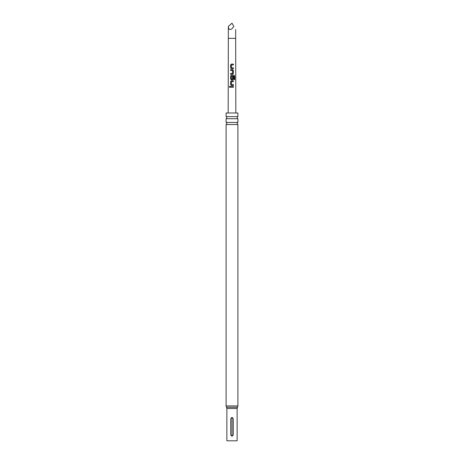 <?xml version="1.0" encoding="UTF-8"?>
<svg xmlns="http://www.w3.org/2000/svg" width="464" height="464" viewBox="0 0 464 464"><rect width="100%" height="100%" fill="white"/><g stroke="black" fill="none" stroke-linecap="round" stroke-linejoin="round"><path stroke-width="0.7" d="M229.309 86.82L229.732 86.287L230.19 86.82L229.726 87.348L229.309 86.82M229.761 87.348L229.39 86.82L229.767 86.292M237.887 116.615L226.113 116.615A1.166 1.166 0 0 1 226.113 118.703L237.887 118.703A1.166 1.166 0 0 1 237.887 116.615L237.887 112.996L226.113 112.996L226.113 116.615M237.887 122.45L226.113 122.45A1.166 1.166 0 0 1 226.113 124.532L237.887 124.532A1.166 1.166 0 0 1 237.887 122.45L237.887 118.703M230.637 70.534L230.643 69.675L232.626 69.675L233.369 70.476L233.38 73.48L232.632 74.275L230.608 74.275L230.602 73.422L232.51 73.422L232.563 70.592L230.596 70.534L230.602 69.675L232.626 69.675M232.621 79.849L231.374 79.849L230.591 79.048L230.602 76.05L231.379 75.249L234.03 75.249L234.685 76.05L234.685 79.651L233.978 79.651L233.978 76.258L231.495 76.2L231.432 79.025L232.505 79.083L232.568 76.589L233.375 76.589L233.369 79.048L232.621 79.849L233.369 79.048M233.839 26.378C236.182 30.438 236.182 30.438 233.839 26.378L232 28.71C229.784 30.276 228.561 29.505 228.329 26.378L232 23.2L233.839 26.378M232 64.107L233.375 64.107L233.375 64.966L231.495 64.966L231.437 67.79L233.38 67.848L233.38 68.707L231.379 68.707L230.614 67.906L230.602 64.908L231.379 64.107L232 64.107M232 80.817L233.369 80.817L233.375 81.676L231.495 81.676L231.432 84.506L233.38 84.564L233.375 85.417L231.374 85.417L230.602 84.616L230.596 81.618L231.374 80.817L232 80.817M232 86.391L233.375 86.391L233.369 87.249L230.591 87.249L230.591 86.391L232 86.391M233.34 68.707L233.34 67.848L232 67.831M231.432 79.025L232 79.083M226.113 122.45L226.113 118.703M226.113 124.532L226.113 405.942A2.332 2.332 0 0 0 226.49 407.212L237.51 407.212A2.332 2.332 0 0 0 237.887 405.942L237.887 124.532M226.49 407.212A2.332 2.332 0 0 1 226.867 408.488L237.133 408.488A2.332 2.332 0 0 1 237.51 407.212M233.166 418.644L233.166 434.971C232.389 436.473 231.611 436.473 230.834 434.971L230.834 418.644C231.611 417.136 232.389 417.136 233.166 418.644L232.841 418.644C232.278 417.722 231.722 417.722 231.159 418.644L231.159 434.971C231.722 435.887 232.278 435.887 232.841 434.971L232.841 418.644M226.867 408.488L226.867 440.8L237.133 440.8L237.133 408.488M231.432 84.506L232 84.541M230.631 87.249L230.591 86.391M230.637 86.391L233.375 86.391M233.328 86.391L233.328 87.249M231.391 85.417L230.602 84.616M231.449 84.506L233.334 84.564L233.334 85.417M230.643 84.616L230.637 81.618L231.391 80.817L233.369 80.817M233.328 80.817L233.334 81.676M231.391 79.849L230.631 79.048L230.649 76.05L231.397 75.249L233.966 75.249L234.685 76.05M234.604 76.05L234.604 79.651M232.551 76.589L233.375 76.589M233.334 76.589L233.328 79.048M231.449 79.025L232.493 79.083M232.603 69.675L233.328 70.476L233.38 73.48M233.34 73.48L232.615 74.275M231.704 70.54L231.379 70.534M230.654 74.275L230.649 73.422L232.51 73.422M231.397 68.707L230.614 67.906M230.654 67.906L230.643 64.908L231.379 64.107L233.375 64.107M233.328 64.107L233.328 64.966M228.178 112.996L228.329 38.361L235.671 38.361L235.671 29.563M226.113 405.942L237.887 405.942M231.159 434.971L230.834 434.971M230.834 418.644L231.159 418.644M232.841 434.971L233.166 434.971M235.671 38.361L235.822 112.996M228.329 38.361L228.329 26.378"/></g></svg>
